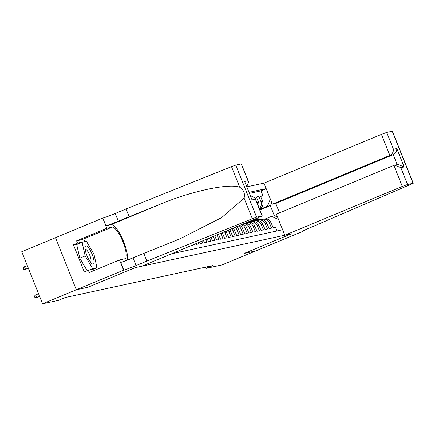 <?xml version="1.0" encoding="UTF-8"?>
<svg xmlns="http://www.w3.org/2000/svg" width="435" height="435" viewBox="0 0 435 435"><rect width="100%" height="100%" fill="white"/><g stroke="black" fill="none" stroke-linecap="round" stroke-linejoin="round"><path stroke-width="0.65" d="M279.526 212.878L275.757 203.46L272.402 204.184L263.98 183.14L246.971 186.827M79.007 243.562L73.433 244.769L77.484 243.089L76.582 240.838L106.825 228.277L102.742 218.071L21.75 251.713L42.581 303.799L58.464 300.357L65.212 297.551L212.878 265.562L206.125 268.368L222.008 264.926L255.764 250.908L244.133 253.431L291.39 233.802L135.231 267.634L87.968 287.247M192.21 245.275L194.657 244.796L194.472 244.334M195.978 243.709L196.272 244.443L198.703 243.915L198.24 242.768M199.747 242.143L200.317 243.567L202.748 243.04L202.009 241.202M203.52 240.577L204.363 242.692L206.794 242.164L205.782 239.636M207.288 239.011L208.408 241.816L210.839 241.289L209.55 238.07M211.057 237.445L212.454 240.936L214.885 240.414L213.319 236.504M214.83 235.879L216.499 240.06L218.93 239.533L217.092 234.938M218.598 234.313L220.545 239.185L222.976 238.657L220.92 233.519L222.541 233.171A6.074 5.84 -102.2 0 0 222.356 232.752M222.541 233.171L224.59 238.309L227.021 237.782L224.966 232.643L226.586 232.295A6.074 5.84 -102.2 0 0 226.031 231.224M226.586 232.295L228.636 237.434L231.067 236.906L229.011 231.768L230.632 231.415A6.074 5.84 -102.2 0 0 229.626 229.734M230.632 231.415L232.687 236.553L235.112 236.031L233.057 230.893L234.677 230.539A6.074 5.84 -102.2 0 0 233.122 228.283M234.677 230.539L236.732 235.678L239.158 235.156L237.102 230.017L238.723 229.664A6.074 5.84 -102.2 0 0 236.504 226.874M238.723 229.664L240.778 234.802L243.203 234.275L241.148 229.136L242.768 228.788A6.074 5.84 -102.2 0 0 239.739 225.531M242.768 228.788L244.823 233.927L247.249 233.399L245.193 228.261L246.814 227.913A6.074 5.84 -102.2 0 0 242.757 224.281M246.814 227.913L248.869 233.051L251.294 232.524L249.239 227.385L250.859 227.037A6.074 5.84 -102.2 0 0 245.318 223.215M250.859 227.037L252.914 232.176L255.34 231.648L253.284 226.51L254.905 226.156A6.074 5.84 -102.2 0 0 248.216 222.47L246.596 222.818A6.074 5.84 77.8 0 1 253.284 226.51M254.905 226.156L256.96 231.295L259.385 230.773L257.33 225.634L258.95 225.281A6.074 5.84 -102.2 0 0 252.262 221.589L250.642 221.942A6.074 5.84 77.8 0 1 257.33 225.634M258.95 225.281L261.005 230.419L263.431 229.892L261.375 224.759L262.996 224.406A6.074 5.84 -102.2 0 0 256.307 220.714L254.687 221.067A6.074 5.84 77.8 0 1 261.375 224.759M262.996 224.406L265.051 229.544L267.476 229.017L265.421 223.878L267.041 223.53A6.074 5.84 -102.2 0 0 260.353 219.838L258.733 220.192A6.074 5.84 77.8 0 1 265.421 223.878M267.041 223.53L269.096 228.669L271.522 228.141L269.466 223.003A6.074 5.84 -102.2 0 0 261.816 219.615L261.582 219.713M259.521 209.066A6.074 5.84 -102.2 0 0 262.528 201.253L260.473 196.12L262.898 195.592L260.636 196.533M259.303 208.528A6.074 5.84 -102.2 0 0 260.908 201.606L258.852 196.468L256.59 197.408M258.852 196.468L256.427 196.995L258.482 202.134A6.074 5.84 -102.2 0 1 258.542 206.636M254.807 197.343L254.948 197.691M246.596 222.818A6.074 5.84 77.8 0 0 245.634 223.122L245.4 223.215M250.642 221.942A6.074 5.84 77.8 0 0 249.679 222.247L249.445 222.339M254.687 221.067A6.074 5.84 77.8 0 0 253.725 221.366L253.491 221.464M258.733 220.192A6.074 5.84 77.8 0 0 257.77 220.491L257.536 220.588M171.83 253.735L282.619 229.734M266.176 188.632L249.168 192.313M262.898 195.592L261.011 190.878L249.581 193.352M277.041 230.947L275.567 227.266L273.142 227.793L271.087 222.655A6.074 5.84 -102.2 0 0 264.398 218.963L262.778 219.311M278.514 219.474L271.532 216.385L265.627 218.832M271.532 216.385L274.36 215.771L270.309 205.635L267.476 206.25L270.352 199.061M259.88 209.969L270.309 205.635L271.891 202.906M260.179 209.278L267.476 206.25M87.968 287.258L76.337 289.781L42.581 303.799M205.635 267.133L206.125 268.368M261.011 190.878L266.215 188.714M244.383 223.606A6.074 5.84 77.8 0 1 249.239 227.385M241.588 224.764A6.074 5.84 77.8 0 1 245.193 228.261M238.467 226.064A6.074 5.84 77.8 0 1 241.148 229.136M235.166 227.434A6.074 5.84 77.8 0 1 237.102 230.017M231.735 228.859A6.074 5.84 77.8 0 1 233.057 230.893M228.201 230.327A6.074 5.84 77.8 0 1 229.011 231.768M224.569 231.833A6.074 5.84 77.8 0 1 224.966 232.643M274.36 215.771L277.438 216.777M263.093 219.245L257.188 218.713A11.609 11.169 -102.2 0 0 256.264 218.669M261.397 219.713L255.166 219.153A11.609 11.169 -102.2 0 0 255.111 219.148M262.376 219.414L256.416 218.881A11.609 11.169 -102.2 0 0 255.845 218.843M255.568 218.957A11.609 11.169 77.8 0 1 255.932 218.984L262.022 219.534M262.811 205.032A4.024 3.871 77.8 0 1 261.892 207.245L259.787 209.746M259.586 209.235L259.874 208.892M91.399 263.18A9.864 2.648 67.4 0 0 91.676 263.436A9.864 2.648 67.4 0 0 93.585 258.771A9.864 2.648 67.4 0 0 87.691 246.759A9.864 2.648 67.4 0 0 85.048 247.482A9.864 2.648 67.4 0 0 91.399 263.18M90.322 261.908A6.753 1.816 67.4 0 0 90.54 261.87A6.753 1.816 67.4 0 0 90.284 256.726A6.753 1.816 67.4 0 0 86.679 250.011A6.753 1.816 67.4 0 0 85.358 249.396A6.753 1.816 67.4 0 0 85.178 249.521M87.169 270.749L79.774 258.156L76.696 244.524L82.095 242.279L86.462 241.333L93.911 254.024L96.994 267.661L92.628 268.607L85.178 255.916L82.095 242.279M93.335 269.178L96.994 267.661M88.963 270.124L92.628 268.607M79.774 258.156L85.178 255.916M284.816 235.226L402.288 186.441L393.871 165.392L276.399 214.178L284.816 235.226L291.45 233.791L244.193 253.415L255.78 250.903L303.043 231.279L302.912 230.963M263.98 183.14L381.451 134.355L386.715 132.409L392.419 131.201L413.25 183.287L309.437 228.016A10.625 0.5 158.2 0 0 302.407 231.344A10.625 0.5 158.2 0 0 302.82 231.328L303.043 231.279M386.715 132.409L393.447 149.232L396.802 148.504L404.18 166.942L400.82 167.671L407.551 184.494L413.071 183.298L392.239 131.212M272.402 204.184L389.869 155.398L381.451 134.355M407.551 184.494L402.288 186.441M275.757 203.46L393.229 154.67L389.869 155.398C392.283 154.099 393.474 152.043 393.447 149.232M396.802 148.504C396.834 151.315 395.643 153.37 393.229 154.67L397.198 164.604M404.18 166.942L397.971 164.435L393.871 165.392M400.82 167.671L394.61 165.164M146.883 261.082L136.084 265.567A10.625 0.5 -21.8 0 1 123.801 270.108L76.321 289.781L87.908 287.274L135.165 267.645L141.805 266.209L262.289 215.994L256.59 217.195L252.327 218.734L146.883 261.082L143.8 253.377L179.873 238.864L221.622 217.63L244.089 198.137C245.171 193.521 243.72 189.888 239.734 187.246C229.18 183.151 192.221 190.932 161.467 203.716L118.331 221.192A10.625 0.5 -21.8 0 1 106.048 225.727L102.742 218.071M129.135 216.706L126.052 208.996L115.248 213.482A10.625 0.5 -21.8 0 1 102.965 218.022M123.801 270.108L120.718 262.403A10.625 0.5 -21.8 0 0 133.001 257.863L143.8 253.377M262.109 215.999L255.383 199.181L252.023 199.904L244.649 181.466L248.004 180.737L241.278 163.913L235.754 165.11L256.59 217.195M239.734 187.246L231.496 166.648L126.052 208.996M123.578 270.157L119.494 259.951L89.251 272.511L88.348 270.26L95.885 268.629L95.776 268.161M73.433 244.769L84.298 271.94L88.348 270.26M76.321 289.781L55.484 237.695M119.494 259.951L124.774 258.803A17.074 4.589 67.4 0 0 124.992 258.738A17.074 4.589 67.4 0 0 122.833 241.594A17.074 4.589 67.4 0 0 112.105 227.13L106.825 228.277M126.949 260.271A19.771 5.312 67.4 0 0 122.632 239.272A19.771 5.312 67.4 0 0 111.104 224.634L106.048 225.727M231.496 166.648L235.754 165.11M241.278 163.913L248.635 181.863L246.857 186.381M76.582 240.838L81.862 239.69A17.074 4.589 -112.6 0 1 85.255 241.599M95.994 268.074A17.074 4.589 -112.6 0 1 95.787 269.798M85.113 241.626L77.484 243.089M84.058 241.855L85.015 241.458M255.383 199.181L255.106 198.034L251.56 196.152L250.772 196.321M252.023 199.904L244.649 181.466M248.004 180.737L248.635 181.863M259.048 220.121L253.888 219.659M257.351 220.588L252.659 220.17M258.33 220.295L253.42 219.849M253.126 219.974L257.977 220.409M255.002 220.996L251.43 220.675M253.306 221.464L250.207 221.187M254.285 221.17L250.968 220.871M250.669 220.991L253.931 221.284M250.957 221.877L248.978 221.698M249.26 222.345L247.749 222.209M250.239 222.046L248.51 221.888M248.216 222.013L249.886 222.165M246.911 222.753L246.52 222.715M258.765 205.907A4.024 3.871 77.8 0 1 258.591 206.755M39.721 296.637L38.949 296.659M28.46 268.482L27.688 268.504M38.552 293.723L35.719 294.903L36.736 297.437L39.569 296.257M35.719 294.903L34.354 296.159L34.914 297.567L37.464 297.279L39.618 296.382M28.308 268.107L25.475 269.281L23.653 269.412L23.093 268.003L24.458 266.747L25.475 269.281L28.357 268.226M24.458 266.747L27.291 265.573M260.908 201.606L262.528 201.253M256.884 202.476L258.482 202.134M269.466 223.003L271.087 222.655M256.416 218.881L257.188 218.713M255.166 219.153L255.932 218.984M118.331 221.192L115.248 213.482M133.001 257.863L136.084 265.567M252.327 218.734L244.089 198.137M161.467 203.716L111.104 224.634M81.862 239.69L112.105 227.13M262.289 215.994L255.106 198.034"/></g></svg>
